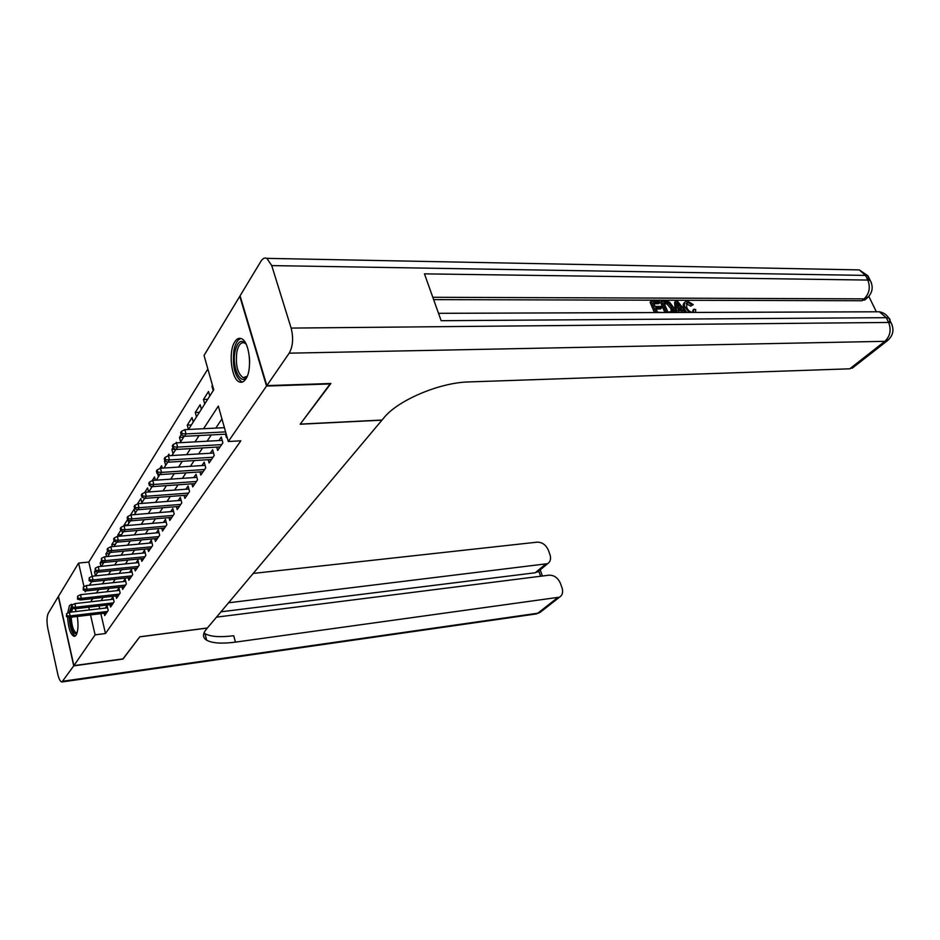 <?xml version="1.0" encoding="UTF-8"?>
<svg xmlns="http://www.w3.org/2000/svg" width="940" height="940" viewBox="0 0 940 940"><rect width="100%" height="100%" fill="white"/><g stroke="black" fill="none" stroke-linecap="round" stroke-linejoin="round"><path stroke-width="1.41" d="M245.739 379.09C243.942 381.722 241.968 382.721 239.806 382.087C231.475 380.289 227.962 351.642 234.824 341.772C236.692 338.87 238.784 337.801 241.11 338.565C249.394 340.574 252.743 369.726 245.739 379.09M77.303 616.464C78.549 625.041 78.138 631.28 76.081 635.193L74.213 636.415C70.535 634.723 68.315 628.237 67.574 616.957M67.645 613.197L69.431 605.642L71.416 604.314L72.58 604.796M330.422 383.508L300.154 424.234L381.934 420.168L207.399 627.979L139.813 636.78L123.163 658.846L73.884 665.638L58.468 596.36L78.584 563.072L84.024 586.736M207.869 368.997L88.818 562.061L78.584 563.072M188.505 429.463L213.733 389.806L204.039 355.438L239.782 296.288L266.525 386.058L228.314 441.518L218.327 406.092L203.569 428.711M225.483 434.174L226.446 437.594L226.987 436.806M216.729 447.123L217.657 450.448L222.898 442.787L221.276 437.006L218.867 440.566M208.222 459.695L209.115 462.938L214.214 455.489L212.628 449.767L210.266 453.245M199.95 471.927L200.808 475.076L205.766 467.826L204.215 462.174L201.912 465.57M191.901 483.818L192.735 486.885L197.553 479.835L196.037 474.242L193.781 477.567M184.076 495.392L184.875 498.376L189.563 491.526L188.082 485.98L185.873 489.235M176.45 506.648L177.214 509.562L181.784 502.888L180.339 497.401L178.177 500.585M169.024 517.611L169.764 520.466L174.217 513.957L172.796 508.528L170.68 511.654M161.797 528.292L162.503 531.077L166.838 524.743L165.452 519.362L163.384 522.417M154.748 538.702L155.429 541.417L159.659 535.248L158.296 529.925L156.275 532.91M147.874 548.854L148.532 551.498L152.656 545.482L151.328 540.206L149.331 543.144M141.165 558.736L141.811 561.333L145.829 555.458L144.525 550.241L142.575 553.12M134.632 568.394L135.254 570.921L139.167 565.198L137.898 560.029L135.983 562.848M128.251 577.806L128.851 580.274L132.669 574.692L131.424 569.57L129.556 572.331M122.024 586.983L122.611 589.404L126.336 583.952L125.114 578.887L123.269 581.59M115.949 595.948L116.513 598.322L120.156 592.999L118.945 587.97L117.148 590.637M110.004 604.714L110.556 607.029L114.116 601.823L112.929 596.853L111.155 599.462M96.538 571.685L94.517 571.896L95.093 571.003M103.776 562.625L100.145 562.99L101.262 561.227M109.569 553.519L105.915 553.871L107.595 551.204M115.502 544.201L111.801 544.542L114.093 540.923M121.577 534.66L117.841 534.989L120.767 530.371M127.793 524.884L124.021 525.202L127.605 519.538M130.413 515.179L134.232 509.045L135.266 513.146M141.869 502.759L140.824 498.611L137.405 504.028M148.614 491.973L147.592 487.919L144.678 492.525M155.358 480.223L154.513 476.956L152.139 480.716M162.268 468.132L161.633 465.7L159.824 468.566M169.341 455.689L168.93 454.149L167.72 456.065M175.604 449.226L171.903 449.438L172.866 447.91M176.579 442.881L176.426 442.282L175.839 443.21M183.559 437.241L179.481 437.453L181.197 434.738M191.384 424.939L187.26 425.139L192.03 417.583L193.241 422.013M199.421 412.308L195.262 412.484L200.161 404.717L201.395 409.194M207.693 399.312L203.475 399.477L208.516 391.498L209.785 396.01M88.818 562.061L92.132 576.255M95.422 575.75L94.517 571.896M100.944 566.374L100.145 562.99M106.561 556.621L105.915 553.871M112.306 546.61L111.801 544.542M116.372 542.827L116.137 541.84M118.17 536.341L117.841 534.989M122.517 533.168L121.989 531.018M124.174 525.789L124.021 525.202M128.815 523.286L127.969 519.89M151.411 487.766L150.976 486.074M158.437 476.721L157.638 473.631M165.651 465.394L164.524 461.117M173.042 453.762L171.903 449.438M180.645 441.812L179.481 437.453M188.435 429.463L187.26 425.139M196.483 416.937L195.262 412.484M204.732 403.965L203.475 399.477M213.216 390.64L211.935 386.093L212.452 385.271M100.85 613.667L105.48 633.525L240.84 440.825L228.314 441.518M221.934 418.876L215.789 428.111M211.253 434.914L207.07 441.213M202.605 447.922L198.599 453.938M194.192 460.565L190.374 466.322M186.026 472.855L182.36 478.354M178.071 484.805L174.57 490.069M170.34 496.426L166.991 501.466M162.82 507.741L159.612 512.559M155.488 518.751L152.421 523.357M148.356 529.479L145.418 533.885M141.4 539.936L138.603 544.143M134.632 550.123L131.941 554.154M128.016 560.052L125.455 563.906M121.577 569.734L119.121 573.423M115.291 579.181L112.953 582.706M109.158 588.393L106.925 591.765M103.177 597.394L101.038 600.625M99.064 605.983L99.71 608.744M104.211 613.256L104.74 615.536L108.218 610.448L107.054 605.525L105.315 608.086M330.563 383.931L266.525 386.058M105.48 633.525L95.105 634.841L73.884 665.638M75.188 608.756L76.163 611.505M88.736 607.181L89.382 609.954M90.51 614.889L95.105 634.841M199.116 435.549L194.991 441.87M190.585 448.615L186.649 454.655M182.313 461.305L178.541 467.086M174.264 473.643L170.669 479.165M166.451 485.639L162.996 490.915M158.837 497.307L155.547 502.348M151.434 508.657L148.285 513.487M144.22 519.702L141.212 524.32M137.205 530.466L134.314 534.884M130.366 540.947L127.605 545.177M123.704 551.169L121.06 555.211M117.206 561.121L114.68 564.987M110.873 570.839L108.464 574.54M104.692 580.309L102.389 583.846M98.665 589.556L96.456 592.928M92.778 598.569L90.675 601.8M84.917 590.579L85.199 591.824L85.81 590.861M89.382 585.244L91.709 581.59M95.328 575.903L97.76 572.084M101.414 566.327L103.964 562.332M107.665 556.515L110.321 552.344M114.069 546.446L116.842 542.086M120.649 536.117L123.54 531.558M127.394 525.519L130.425 520.748M134.314 514.627L137.487 509.656M141.435 503.452L144.737 498.247M148.743 491.961L152.198 486.532M156.251 480.164L159.859 474.477M163.971 468.026L167.743 462.092M171.914 455.536L175.862 449.332M180.092 442.693L184.216 436.207M212.675 386.07L211.935 386.093M107.595 607.816L69.36 612.304L70.171 615.9L107.524 611.47M66.987 615.77L66.54 613.773L66.446 616.628L66.987 615.77L70.171 615.9L69.184 617.439L106.479 612.986M69.36 612.304L66.54 613.773M66.446 616.628L69.184 617.439M76.915 633.419C73.273 634.676 70.935 629.318 69.865 617.357M70.089 612.222L71.722 607.099M71.193 617.192C71.781 626.287 73.555 631.516 76.528 632.89L77.115 632.773M72.075 604.479L69.325 612.316M69.231 617.427C69.96 627.603 71.992 633.807 75.341 636.016M72.721 608.227L71.499 612.046M247.22 376.247C241.004 387.174 231.522 367.458 235.035 351.419C237.573 341.314 241.275 338.87 246.116 344.087M246.092 344.052L244.259 342.841C240.828 342.078 238.361 345.145 236.845 352.042C235.388 365.061 237.503 373.603 243.19 377.657L247.185 376.282M240.946 338.506C237.691 339.469 235.364 343.335 233.966 350.115C232.18 366.271 234.812 376.858 241.85 381.875L242.45 382.016M122.952 658.881L139.755 636.85L207.341 628.061L206.224 629.389C202.453 634.053 202.605 637.661 206.671 640.211C212.299 643.266 221.899 643.9 235.458 642.126L559.559 597.159C562.519 595.149 563.33 592 561.991 587.688L560.369 583.223C557.89 577.795 554.13 575.115 549.089 575.174L216.505 617.145M206.459 639.388L205.649 639.494M73.731 665.873L58.315 596.595L48.304 613.174C46.742 616.64 46.6 621.775 47.858 628.602L57.81 674.309C58.938 679.15 60.325 681.712 61.958 681.982L73.731 665.873L122.999 659.069M228.561 602.787L547.679 563.659C550.476 561.697 551.228 558.654 549.947 554.565L548.349 550.17C545.917 544.836 542.18 542.157 537.163 542.157L253.213 573.423M540.618 576.244L538.773 571.085L535.236 572.765L545.235 564.482M220.982 611.811L535.236 572.765M203.98 632.961L204.967 633.654C210.595 636.768 220.183 637.449 233.731 635.71L235.458 642.126M692.921 312.186L692.851 310.259L693.99 309.166L695.718 309.565L695.541 312.433M686.705 312.468L683.991 308.367C682.793 305.712 682.957 303.785 684.508 302.598L684.731 302.374M689.114 312.456L685.143 307.274C683.932 304.607 684.097 302.68 685.648 301.493L687.516 301.059L693.285 304.63L690.759 306.099L686.071 303.679M675.355 312.503L674.615 302.292L675.754 301.188L677.517 301.188L686.376 312.468M682.781 312.48L681.535 310.846L678.057 310.858M654.44 312.573L650.092 302.257L651.209 301.141L659.198 301.153L659.809 302.586L658.682 303.702L653.899 303.702M659.809 302.586L653.429 302.586L655.051 306.428L661.008 306.428L661.619 307.873L660.491 308.978L656.132 308.99M876.303 311.657L868.83 296.382M865.916 299.014L861.898 300.73L864.166 298.85L432.811 297.275M433.634 299.613L861.898 300.73M664.897 312.538L660.538 302.269L661.654 301.164L667.553 301.352L669.562 302.245L673.475 307.31L673.945 312.503M266.843 385.612L330.892 383.497L300.248 424.105L382.039 420.039L383.908 417.818C397.785 400.311 439.65 382.474 468.825 381.934L849.772 368.809L884.857 341.326L289.191 353.17L266.843 385.612L240.076 295.806L260.932 261.285C262.718 258.43 264.704 257.454 266.878 258.359L859.325 269.909L865.529 275.42L271.731 265.597L266.878 258.359M289.191 353.17C292.951 346.355 293.597 338.001 291.13 328.084L271.731 265.597M868.454 280.085L868.008 275.89L865.529 275.42L867.808 280.061L424.457 273.857L441.154 320.704L886.291 317.685L888.629 322.455C891.461 329.881 890.204 336.168 884.857 341.326L888.864 339.446M853.579 367.152L849.772 368.809M661.619 307.873L655.662 307.873L657.495 312.221L664.322 312.538M656.038 312.573L651.209 301.141M666.495 312.527L661.654 301.164M667.941 312.186L672.523 311.293L671.889 307.286L668.093 302.856L663.852 302.598L667.941 312.186M672.523 311.293L671.865 311.927M671.489 312.056L670.761 308.39L666.965 303.961L664.333 303.714M671.889 307.286L670.761 308.39M668.093 302.856L666.965 303.961M666.131 302.598L665.003 303.714M684.743 312.468L682.675 309.754L677.94 309.765L678.21 312.491M676.565 312.503L675.754 301.188M677.47 304.901L677.799 308.332L681.594 308.32L677.246 302.61L677.47 304.901M682.675 309.754L681.535 310.846M679.62 308.32L677.54 305.594M693.285 304.63L691.899 304.995L688.057 302.469L686.776 302.762L686.693 307.262C687.81 310.153 689.666 311.822 692.263 312.268L693.368 312.01L693.99 309.166M688.057 302.469L686.917 303.573M691.899 304.995L690.759 306.099M685.143 307.274L683.991 308.367M113.481 599.203L74.859 603.609L75.682 607.24L113.388 602.881M72.474 607.111L72.016 605.09L71.91 607.98L72.474 607.111L75.682 607.24L74.683 608.814L112.33 604.443M74.859 603.609L72.016 605.09M71.91 607.98L74.683 608.814M119.521 590.367L80.487 594.703L81.334 598.369L119.404 594.092M78.079 598.228L77.621 596.195L77.515 599.133L78.079 598.228L81.334 598.369L80.3 599.979L118.311 595.69M80.487 594.703L77.621 596.195M77.515 599.133L80.3 599.979M125.702 581.331L86.257 585.585L87.115 589.286L125.561 585.08M83.825 589.145L83.355 587.077L83.249 590.062L83.825 589.145L87.115 589.286L86.057 590.931L124.444 586.725M86.257 585.585L83.355 587.077M83.249 590.062L86.057 590.931M132.035 572.072L92.167 576.232L93.037 579.968L131.87 575.856M89.711 579.827L89.23 577.748L89.124 580.767L89.711 579.827L93.037 579.968L91.967 581.66L130.731 577.536M92.167 576.232L89.23 577.748M89.124 580.767L91.967 581.66M138.521 562.59L98.23 566.655L99.123 570.427L138.333 566.409M95.751 570.274L95.257 568.171L95.14 571.238L95.751 570.274L99.123 570.427L98.019 572.166L137.158 568.124M98.23 566.655L95.257 568.171M95.14 571.238L98.019 572.166M145.183 552.861L104.446 556.832L105.35 560.639L144.96 556.727M101.943 560.475L101.438 558.36L101.32 561.474L101.943 560.475L105.35 560.639L104.223 562.414L143.761 558.489M104.446 556.832L101.438 558.36M101.32 561.474L104.223 562.414M151.998 542.897L110.814 546.751L111.742 550.605L151.751 546.786M108.3 550.429L107.783 548.29L107.137 549.312L107.654 551.451L108.3 550.429L111.742 550.605L110.579 552.426L150.518 548.596M110.814 546.751L107.783 548.29M107.654 551.451L110.579 552.426M159.001 532.663L117.359 536.411L118.299 540.3L158.719 536.599M114.809 540.124L114.292 537.962L113.634 539.008L114.151 541.17L114.809 540.124L118.299 540.3L117.112 542.168L157.462 538.456M117.359 536.411L114.292 537.962M114.151 541.17L117.112 542.168M166.18 522.182L124.068 525.801L125.032 529.725L165.875 526.153M121.495 529.549L120.966 527.364L120.285 528.433L120.825 530.618L121.495 529.549L125.032 529.725L123.81 531.652L164.571 528.057M124.068 525.801L120.966 527.364M120.825 530.618L123.81 531.652M173.547 511.419L130.954 514.909L131.941 518.868L173.207 515.426M128.369 518.68L127.817 516.483L127.123 517.576L127.675 519.785L128.369 518.68L131.941 518.868L130.684 520.842L171.879 517.376M130.954 514.909L127.817 516.483M127.675 519.785L130.684 520.842M181.114 500.362L138.039 503.711L139.038 507.718L180.738 504.416M135.419 507.53L134.867 505.297L134.15 506.437L134.702 508.657L135.419 507.53L139.038 507.718L137.745 509.75L179.376 506.413M138.039 503.711L134.867 505.297M134.702 508.657L137.745 509.75M188.893 489.012L145.3 492.219L146.335 496.261L188.482 493.101M142.668 496.062L142.093 493.817L141.364 494.981L141.928 497.225L142.668 496.062L146.335 496.261L145.007 498.353L187.072 495.157M145.3 492.219L142.093 493.817M141.928 497.225L145.007 498.353M196.883 477.356L152.785 480.399L153.831 484.488L196.425 481.48M150.118 484.276L149.531 482.009L148.779 483.207L149.366 485.475L150.118 484.276L153.831 484.488L152.468 486.638L194.98 483.595M152.785 480.399L149.531 482.009M149.366 485.475L152.468 486.638M205.096 465.37L160.47 468.249L161.539 472.385L204.591 469.542M157.779 472.162L157.18 469.871L156.404 471.093L157.004 473.396L157.779 472.162L161.539 472.385L160.141 474.582L203.111 471.716M160.47 468.249L157.18 469.871M157.004 473.396L160.141 474.582M213.533 453.056L168.366 455.747L169.47 459.93L212.992 457.251M165.651 459.707L165.041 457.38L164.253 458.638L164.853 460.964L165.651 459.707L169.47 459.93L168.025 462.198L211.465 459.495M168.366 455.747L165.041 457.38M164.853 460.964L168.025 462.198M222.228 440.378L176.508 442.881L177.625 447.111L221.64 444.62M173.759 446.876L173.136 444.526L172.314 445.83L172.937 448.18L173.759 446.876L177.625 447.111L176.144 449.449L220.066 446.923M176.508 442.881L173.136 444.526M172.937 448.18L176.144 449.449M224.413 427.677L184.875 429.639L186.038 433.916L225.6 431.883M182.113 433.669L181.467 431.296L180.633 432.635L181.267 435.009L182.113 433.669L186.038 433.916L184.499 436.313L226.234 434.139M184.875 429.639L181.467 431.296M181.267 435.009L184.499 436.313M249.617 362.852L249.441 357.388M63.18 681.183L537.786 613.209L557.314 597.911M541.311 611.447L535.812 613.996L62.263 681.935M291.13 328.084L888.629 322.455L891.096 322.831L892.213 325.193M864.6 300.118L866.856 298.238C872.496 293.115 873.636 287.217 870.287 280.519L867.808 280.061C870.581 287.323 869.359 293.586 864.166 298.85L868.384 296.875M855.388 269.827L859.325 269.909L868.008 275.89L871.486 283.046M875.481 311.81L879.394 311.786L886.291 317.685L888.758 318.084C886.573 314.63 883.447 312.527 879.394 311.786L438.522 313.326M888.758 322.455C890.391 320.329 890.391 318.872 888.758 318.084L891.096 322.831C894.445 329.705 893.2 335.674 887.337 340.738L852.239 368.198M679.115 305.065L677.975 306.17M246.233 377.575L243.19 377.657M245.058 342.83L244.259 342.841M204.967 633.654L206.671 640.211M537.668 571.955L547.679 563.659M536.223 613.949L540.006 612.457L559.559 597.159M542.415 576.02L540.206 569.851"/></g></svg>
